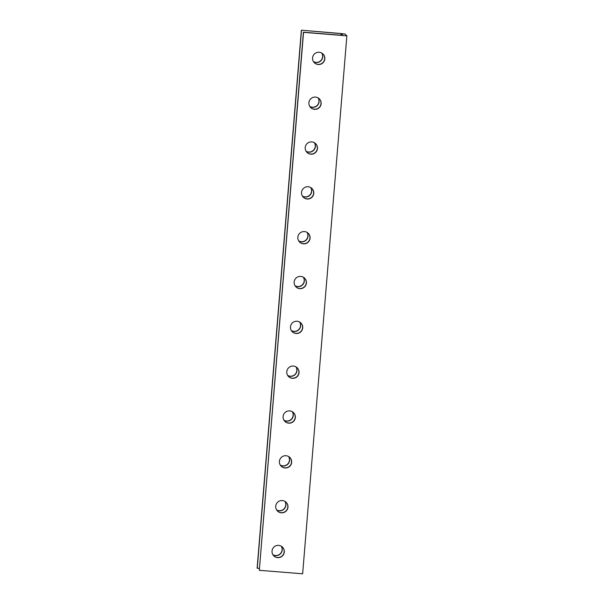 <?xml version="1.0" encoding="UTF-8"?>
<svg xmlns="http://www.w3.org/2000/svg" width="604" height="604" viewBox="0 0 604 604"><rect width="100%" height="100%" fill="white"/><g stroke="black" fill="none" stroke-linecap="round" stroke-linejoin="round"><path stroke-width="0.91" d="M344.929 33.952L301.358 30.2L341.079 33.537L342.997 35.402L303.412 32.201L259.32 570.297L302.642 573.8L346.87 35.84L344.929 33.952M259.32 570.297L303.548 32.337L346.87 35.84M284.288 552.011A6.153 6.146 -45.8 0 1 273.876 555.922A6.153 6.146 -45.8 0 1 273.763 547.224A6.153 6.146 -45.8 0 1 284.288 552.011M287.972 507.179A6.153 6.146 -45.8 0 1 277.561 511.09A6.153 6.146 -45.8 0 1 277.447 502.4A6.153 6.146 -45.8 0 1 287.972 507.179M291.664 462.347A6.153 6.146 -45.8 0 1 281.245 466.258A6.153 6.146 -45.8 0 1 281.132 457.568A6.153 6.146 -45.8 0 1 291.664 462.347M295.348 417.515A6.153 6.146 -45.8 0 1 284.929 421.433A6.153 6.146 -45.8 0 1 284.824 412.736A6.153 6.146 -45.8 0 1 295.348 417.515M299.033 372.691A6.153 6.146 -45.8 0 1 288.614 376.602A6.153 6.146 -45.8 0 1 288.508 367.911A6.153 6.146 -45.8 0 1 299.033 372.691M302.717 327.859A6.153 6.146 -45.8 0 1 292.298 331.77A6.153 6.146 -45.8 0 1 292.193 323.08A6.153 6.146 -45.8 0 1 302.717 327.859M306.402 283.027A6.153 6.146 -45.8 0 1 295.99 286.938A6.153 6.146 -45.8 0 1 295.877 278.248A6.153 6.146 -45.8 0 1 306.402 283.027M310.086 238.203A6.153 6.146 -45.8 0 1 299.675 242.113A6.153 6.146 -45.8 0 1 299.561 233.416A6.153 6.146 -45.8 0 1 310.086 238.203M313.778 193.371A6.153 6.146 -45.8 0 1 303.359 197.282A6.153 6.146 -45.8 0 1 303.246 188.591A6.153 6.146 -45.8 0 1 313.778 193.371M317.462 148.539A6.153 6.146 -45.8 0 1 307.043 152.45A6.153 6.146 -45.8 0 1 306.938 143.76A6.153 6.146 -45.8 0 1 317.462 148.539M321.147 103.707A6.153 6.146 -45.8 0 1 310.728 107.618A6.153 6.146 -45.8 0 1 310.622 98.928A6.153 6.146 -45.8 0 1 321.147 103.707M324.831 58.882A6.153 6.146 -45.8 0 1 314.412 62.793A6.153 6.146 -45.8 0 1 314.307 54.103A6.153 6.146 -45.8 0 1 324.831 58.882M259.32 568.462L257.13 568.16L301.358 30.2M313.453 61.585A6.153 6.146 134.2 0 0 321.766 53.046M309.769 106.41A6.153 6.146 134.2 0 0 318.082 97.878M306.085 151.242A6.153 6.146 134.2 0 0 314.39 142.71M302.393 196.073A6.153 6.146 134.2 0 0 310.705 187.534M298.708 240.905A6.153 6.146 134.2 0 0 307.021 232.366M295.024 285.73A6.153 6.146 134.2 0 0 303.336 277.198M291.339 330.562A6.153 6.146 134.2 0 0 299.652 322.03M287.655 375.394A6.153 6.146 134.2 0 0 295.968 366.854M283.971 420.218A6.153 6.146 134.2 0 0 292.276 411.686M280.279 465.05A6.153 6.146 134.2 0 0 288.591 456.518M276.594 509.882A6.153 6.146 134.2 0 0 284.907 501.343M272.91 554.714A6.153 6.146 134.2 0 0 281.222 546.175M314.344 62.725A6.153 6.146 134.2 0 0 324.695 58.747A6.153 6.146 134.2 0 0 322.929 53.907M310.66 107.55A6.153 6.146 134.2 0 0 321.003 103.571A6.153 6.146 134.2 0 0 319.244 98.739M306.975 152.382A6.153 6.146 134.2 0 0 317.319 148.403A6.153 6.146 134.2 0 0 315.552 143.571M303.291 197.214A6.153 6.146 134.2 0 0 313.635 193.235A6.153 6.146 134.2 0 0 311.868 188.403M299.607 242.045A6.153 6.146 134.2 0 0 309.95 238.067A6.153 6.146 134.2 0 0 308.183 233.227M295.915 286.87A6.153 6.146 134.2 0 0 306.266 282.891A6.153 6.146 134.2 0 0 304.499 278.059M292.23 331.702A6.153 6.146 134.2 0 0 302.581 327.723A6.153 6.146 134.2 0 0 300.815 322.891M288.546 376.534A6.153 6.146 134.2 0 0 298.889 372.555A6.153 6.146 134.2 0 0 297.13 367.723M284.862 421.358A6.153 6.146 134.2 0 0 295.205 417.379A6.153 6.146 134.2 0 0 293.438 412.547M281.177 466.19A6.153 6.146 134.2 0 0 291.521 462.211A6.153 6.146 134.2 0 0 289.754 457.379M277.493 511.022A6.153 6.146 134.2 0 0 287.836 507.043A6.153 6.146 134.2 0 0 286.07 502.211M273.801 555.854A6.153 6.146 134.2 0 0 284.152 551.875A6.153 6.146 134.2 0 0 282.385 547.035M340.943 35.236L341.079 33.537M257.266 568.296L301.494 30.336M281.305 546.227A6.153 6.146 -45.8 0 1 272.963 554.797M284.997 501.396A6.153 6.146 -45.8 0 1 276.647 509.965M288.682 456.564A6.153 6.146 -45.8 0 1 280.332 465.133M292.366 411.739A6.153 6.146 -45.8 0 1 284.023 420.309M296.051 366.907A6.153 6.146 -45.8 0 1 287.708 375.477M299.735 322.075A6.153 6.146 -45.8 0 1 291.392 330.645M303.419 277.251A6.153 6.146 -45.8 0 1 295.077 285.82M307.111 232.419A6.153 6.146 -45.8 0 1 298.761 240.988M310.796 187.587A6.153 6.146 -45.8 0 1 302.445 196.157M314.48 142.755A6.153 6.146 -45.8 0 1 306.137 151.325M318.165 97.931A6.153 6.146 -45.8 0 1 309.822 106.5M321.849 53.099A6.153 6.146 -45.8 0 1 313.506 61.668"/></g></svg>
